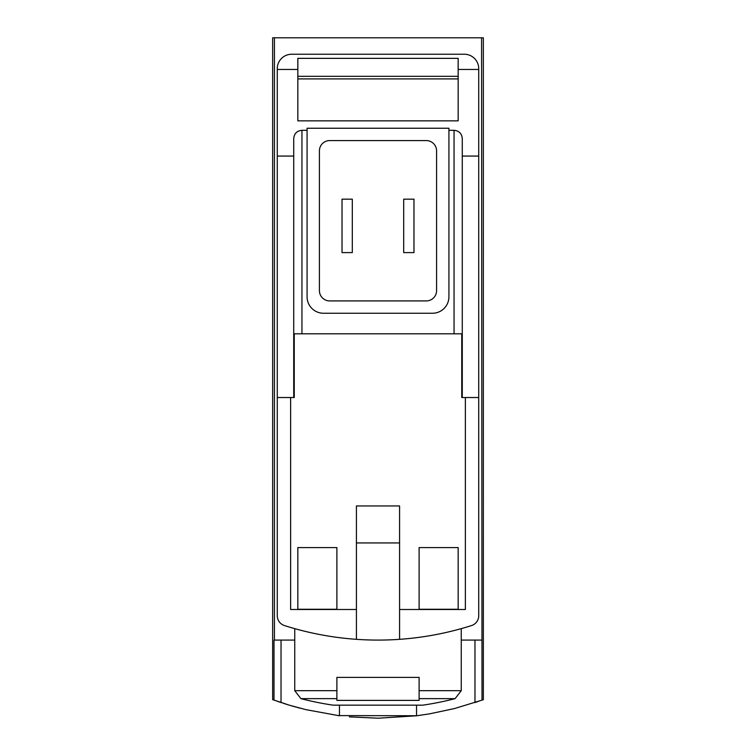 <?xml version="1.0" encoding="UTF-8"?>
<svg xmlns="http://www.w3.org/2000/svg" width="756" height="756" viewBox="0 0 756 756"><rect width="100%" height="100%" fill="white"/><g stroke="black" fill="none" stroke-linecap="round" stroke-linejoin="round"><path stroke-width="1.13" d="M481.572 37.8L483.349 37.8L483.349 699.64L482.007 700.132L481.572 37.8L272.651 37.8L272.651 699.64L289.208 705.14L305.755 709.619L339.453 715.781L339.453 705.15M378.416 718.2L416.547 715.781L429.257 713.91L454.403 708.58L482.007 700.132M416.821 715.743L337.96 715.592M300.075 708.192L297.325 707.465M295.851 707.058L291.154 705.717M287.649 704.668L286.269 704.242M285.541 704.006L283.198 703.269M277.528 701.37L281.034 702.56L281.034 640.086M349.338 716.868L378.038 718.2M474.966 640.086L474.966 702.56L478.406 701.388M399.584 639.33L399.584 505.962L356.416 505.962L356.416 639.33A308.335 308.335 0 0 0 471.564 625.552A10.282 10.282 0 0 0 478.728 615.753L478.728 156.067L462.275 156.067M462.275 397.524L462.275 333.802L461.755 333.802L461.755 397.524L478.728 397.524M461.755 333.802L293.725 333.802L293.725 397.524M478.728 156.067L478.728 68.635A14.392 14.392 0 0 0 464.335 54.243L291.665 54.243A14.392 14.392 0 0 0 277.272 68.635L277.272 397.524L294.245 397.524L294.245 333.802M458.164 547.59L458.164 609.251L419.107 609.251L419.107 547.59L458.164 547.59L458.164 609.251M336.892 547.59L336.892 609.251L297.836 609.251L297.836 547.59L336.892 547.59L336.892 609.251M290.635 397.524L290.635 609.497L356.416 609.497M277.272 397.524L277.272 615.753A10.282 10.282 0 0 0 284.436 625.552A308.335 308.335 0 0 0 356.416 639.33M399.584 542.94L356.416 542.94M458.164 78.907L297.836 78.907M297.836 76.328L458.164 76.328M458.164 69.457L458.164 58.354L297.836 58.354L297.836 120.847L458.164 120.847L458.164 69.457L478.728 69.457M336.892 690.682L336.892 677.395L419.107 677.395L419.107 700.387L336.892 700.387L336.892 690.682L294.745 690.682L294.745 628.633M416.547 715.781L416.547 705.15M277.272 69.457L297.836 69.457M293.725 156.067L277.272 156.067M307.078 130.306L301.946 130.306C296.957 130.797 294.216 133.538 293.725 138.528L293.725 333.802M448.922 128.246L307.078 128.246L307.078 296.806A16.443 16.443 0 0 0 323.53 313.249L432.47 313.249A16.443 16.443 0 0 0 448.922 296.806L448.922 128.246M462.275 333.802L462.275 138.528C461.784 133.538 459.043 130.797 454.054 130.306L448.922 130.306M294.745 640.086L273.993 640.086L273.993 700.132M274.428 640.086L274.428 37.8M481.572 640.086L461.255 640.086M399.584 609.497L465.365 609.497L465.365 397.524M436.581 150.86A10.282 10.282 0 0 0 426.308 140.578L329.692 140.578A10.282 10.282 0 0 0 319.419 150.86L319.419 290.635A10.282 10.282 0 0 0 329.692 300.916L426.308 300.916A10.282 10.282 0 0 0 436.581 290.635L436.581 150.86M413.976 252.608L403.695 252.608L403.695 199.168L413.976 199.168L413.976 252.608M352.305 199.168L342.024 199.168L342.024 252.608L352.305 252.608L352.305 199.168M294.745 690.682L300.916 698.648A308.335 308.335 0 0 0 333.084 705.15L422.916 705.15A308.335 308.335 0 0 0 455.084 698.648L461.255 690.682L461.255 628.633M419.107 547.59L419.107 609.251M297.836 547.59L297.836 609.251M419.107 690.682L461.255 690.682M301.946 130.306L301.946 333.802M454.054 130.306L454.054 333.802M300.916 698.648L336.892 698.648M419.107 698.648L455.084 698.648"/></g></svg>

